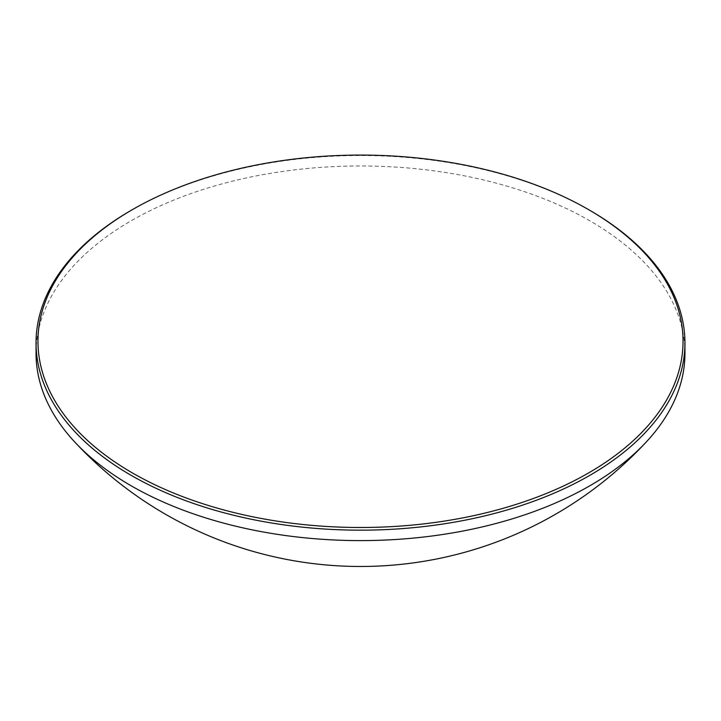 <?xml version="1.0" encoding="UTF-8"?>
<svg xmlns="http://www.w3.org/2000/svg" width="721" height="721" viewBox="0 0 721 721"><rect width="100%" height="100%" fill="white"/><g stroke="black" fill="none" stroke-linecap="round" stroke-linejoin="round"><path stroke-width="0.54" stroke-dasharray="3.6 2.7" d="M684.95 353.281A324.45 187.316 0 0 0 589.922 220.833A324.45 187.316 0 0 0 131.078 220.833A324.45 187.316 0 0 0 36.05 353.281M131.078 210.406A324.45 187.316 180 0 1 589.922 210.397"/><path stroke-width="1.08" d="M132.439 472.958A322.53 186.207 0 0 0 588.561 472.958A322.53 186.207 0 0 0 588.561 209.613L589.922 210.397A324.45 187.316 180 0 1 589.922 210.406A324.45 187.316 180 0 1 684.95 342.854A324.45 187.316 180 0 1 484.665 515.912A324.45 187.316 180 0 1 131.078 475.31A324.45 187.316 180 0 1 36.05 342.854A324.45 187.316 180 0 1 131.078 210.406L132.439 209.613A322.53 186.207 0 0 0 132.439 472.958M589.922 210.406L588.561 209.613A322.53 186.207 0 0 0 132.439 209.613M36.05 342.854L36.05 353.281A324.45 187.316 0 0 0 74.56 441.802A324.45 187.316 0 0 0 131.078 485.738A324.45 187.316 0 0 0 589.922 485.738A324.45 187.316 0 0 0 646.44 441.802A324.45 187.316 0 0 0 684.95 353.281L684.95 342.854M74.56 441.802A390.232 390.232 0 0 0 646.44 441.802"/></g></svg>
